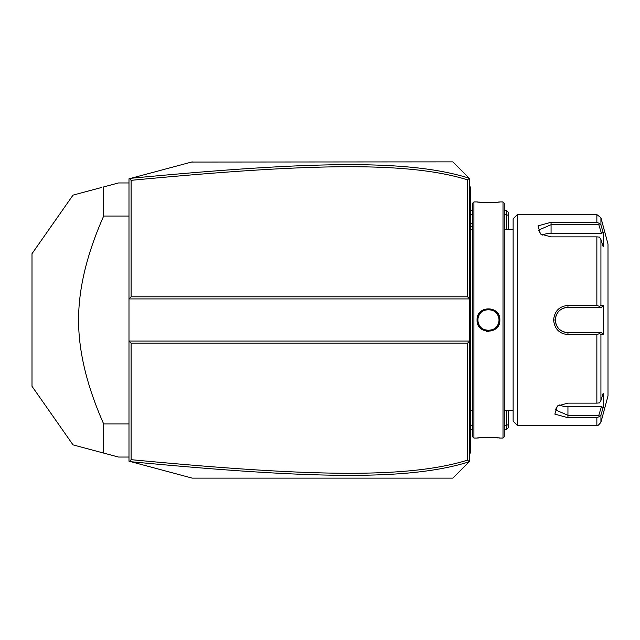 <?xml version="1.0" encoding="UTF-8"?>
<svg xmlns="http://www.w3.org/2000/svg" width="640" height="640" viewBox="0 0 640 640"><rect width="100%" height="100%" fill="white"/><g stroke="black" fill="none" stroke-linecap="round" stroke-linejoin="round"><path stroke-width="0.96" d="M465.48 465.472L452.824 478.128L192.232 478.128L128.984 461.176L128.984 298.92L131.096 296.808L467.584 296.808L469.696 298.92L469.696 178.744L469.232 178.28L467.584 179.856C408.088 161.4 310.984 163.176 131.096 180.336L131.096 296.808M192.232 478.128L131.072 461.736C311.472 478.872 408.744 480.84 469.152 461.8L469.696 461.256L469.696 298.92L128.984 298.92L128.984 178.824L130.584 178.392M147.352 173.896L162.592 169.816M191.568 162.056L452.824 161.872L469.232 178.28M131.096 180.336L129.616 178.648L192.232 161.872M452.824 161.872L465.48 174.528M394.632 478.128L452.824 478.128L469.152 461.8M469.152 178.2C409.088 159.232 311.88 161.064 131.072 178.264M467.584 296.808L467.584 179.856M506.376 410.648L506.376 429.632L504.272 429.632M472.648 429.632L470.536 429.632L470.536 452.824L469.696 453.672M508.488 410.648L508.488 424.544L506.376 425.416L504.272 425.416M472.648 425.416L470.536 425.416M470.536 214.584L472.648 214.584M504.272 214.584L506.376 214.584L508.488 215.456L508.488 229.344M504.272 210.368L506.376 210.368L506.376 229.344M469.696 186.328L470.536 187.176L470.536 210.368L472.648 210.368M506.376 429.632L508.488 427.528L508.488 424.544M506.376 210.368L508.488 212.472L508.488 215.456M131.072 461.736L129.616 461.352L131.096 459.664C310.584 476.76 407.752 478.664 467.584 460.144L467.584 343.192L131.096 343.192L131.096 459.664M131.096 343.192L128.984 341.08L469.696 341.08L467.584 343.192M469.232 461.72L467.584 460.144M470.536 451.984L469.696 452.824L470.536 451.704M469.696 412.64L470.536 412.56L470.536 429.632L469.696 429.632M470.536 412.56L470.536 400.328L469.696 400.24M469.696 239.76L470.536 239.672L470.536 400.328M470.536 239.672L470.536 227.44L469.696 227.36M469.696 210.368L470.536 210.368L470.536 227.44M470.536 188.016L469.696 187.176L470.536 188.016M472.656 410.648L470.624 410.648L470.624 229.352A4.216 4.216 0 0 1 470.536 228.496M470.624 410.648A4.216 4.216 0 0 0 470.536 411.504M473.912 438.064L473.912 201.936L472.648 203.2L472.648 436.8L473.912 438.064L477.072 438.064C476.416 437.456 500.512 437.464 499.84 438.064L499.368 438.024M486.496 331.296L488.504 331.464M499.84 320C500.504 334.8 476.408 334.808 477.072 320C476.408 305.2 500.504 305.2 499.84 320L499 320L498.984 319.464M503.008 438.064L504.272 436.8L504.272 203.2L503.008 201.936L503.008 438.064L499.84 438.064M498.288 437.928L495.944 437.752M494.56 437.672L493.16 437.608M491.608 437.552L490.112 437.52M488.448 437.512L486.784 437.52M485.296 437.552L483.728 437.608M482.36 437.672L480.944 437.752M478.616 437.928L477.552 438.024M477.912 320L477.936 320.64A10.544 10.544 0 0 1 477.912 320C477.256 306.4 499.656 306.4 499 320C499.656 333.6 477.256 333.6 477.912 320L477.936 319.36A10.544 10.544 0 0 0 477.912 320L477.072 320M477.992 321.288L478.096 321.928A10.544 10.544 0 0 1 477.992 321.288M479.464 325.504L479.488 325.544A10.544 10.544 0 0 1 478.624 323.8M479.848 326.08L480.24 326.6A10.544 10.544 0 0 1 479.848 326.088M480.664 327.096L481.112 327.568A10.544 10.544 0 0 1 480.664 327.096M481.6 328.008L482.104 328.416A10.544 10.544 0 0 1 481.6 328.008M483.192 329.128L483.76 329.44A10.544 10.544 0 0 1 482.632 328.792L482.84 328.92M484.352 329.712L484.96 329.944A10.544 10.544 0 0 1 484.352 329.712M485.576 330.144L486.208 330.296A10.544 10.544 0 0 1 485.576 330.144M486.84 330.416L487.488 330.496A10.544 10.544 0 0 1 486.84 330.416M488.136 330.536L488.784 330.536A10.544 10.544 0 0 1 488.136 330.536M489.424 330.496L490.072 330.416A10.544 10.544 0 0 1 489.424 330.496M490.712 330.296L491.336 330.144A10.544 10.544 0 0 1 490.712 330.296M491.96 329.944L492.56 329.712A10.544 10.544 0 0 1 491.96 329.944M493.888 329.04L494.28 328.792A10.544 10.544 0 0 1 493.152 329.44L493.728 329.128M494.808 328.416L495.32 328.008A10.544 10.544 0 0 1 494.808 328.416M495.8 327.568L496.248 327.096A10.544 10.544 0 0 1 495.8 327.568M496.672 326.6L497.064 326.088A10.544 10.544 0 0 1 496.672 326.6M498.04 324.392L498.288 323.8A10.544 10.544 0 0 1 497.424 325.544L497.752 324.976M498.504 323.184L498.68 322.56A10.544 10.544 0 0 1 498.504 323.184M498.92 321.288A10.544 10.544 0 0 1 498.824 321.928L498.872 321.632M498.984 320.544L499 320A10.544 10.544 0 0 1 498.976 320.64M484.376 309.296L482.232 310.4M480.04 312.28L478.752 314.008M478.232 314.96L477.408 317.232M498.92 318.712L498.824 318.072A10.544 10.544 0 0 1 498.92 318.712M498.68 317.44L498.504 316.816A10.544 10.544 0 0 1 498.68 317.44M497.752 315.024L497.424 314.456A10.544 10.544 0 0 1 498.288 316.2L498.04 315.608M497.064 313.912L496.672 313.4A10.544 10.544 0 0 1 497.064 313.912M496.248 312.904L495.8 312.432A10.544 10.544 0 0 1 496.248 312.904M495.32 311.992L494.808 311.584A10.544 10.544 0 0 1 495.32 311.992M493.728 310.872L493.152 310.56A10.544 10.544 0 0 1 494.28 311.208L494.08 311.088M492.56 310.288L491.96 310.056A10.544 10.544 0 0 1 492.56 310.288M491.336 309.856L490.712 309.704A10.544 10.544 0 0 1 491.336 309.856M490.072 309.584L489.424 309.504A10.544 10.544 0 0 1 490.072 309.584M488.784 309.464L488.136 309.464A10.544 10.544 0 0 1 488.784 309.464M487.488 309.504L486.84 309.584A10.544 10.544 0 0 1 487.488 309.504M486.208 309.704L485.576 309.856A10.544 10.544 0 0 1 486.208 309.704M484.96 310.056L484.352 310.288A10.544 10.544 0 0 1 484.96 310.056M483.048 310.952L482.632 311.208A10.544 10.544 0 0 1 483.76 310.56L483.192 310.872M482.104 311.584L481.6 311.992A10.544 10.544 0 0 1 482.104 311.584M481.12 312.432L480.664 312.904A10.544 10.544 0 0 1 481.112 312.432M480.24 313.4L479.848 313.912A10.544 10.544 0 0 1 480.24 313.4M478.872 315.608L478.624 316.2A10.544 10.544 0 0 1 479.488 314.456L479.168 315.024M478.232 317.44A10.544 10.544 0 0 1 478.408 316.816L478.312 317.144M503.008 201.936L499.84 201.936C500.496 202.544 476.4 202.536 477.072 201.936L477.552 201.976M478.632 202.072L480.928 202.248M482.36 202.328L483.752 202.392M485.304 202.448L486.808 202.48M488.456 202.488L490.192 202.48M491.624 202.448L493.184 202.392M494.56 202.328L495.944 202.248M498.288 202.072L499.368 201.976M513.128 320L513.128 421.2L517.344 425.416L517.344 214.584L513.128 218.8L513.128 320M517.344 425.416L596.856 425.416L596.856 417.704L567.944 417.704L554.856 414.128L557.344 405.992L567.944 403.136L596.856 403.136L596.856 334.568L567.944 334.568L589.024 334.568M561.984 333.256L562.632 333.536M596.856 236.864L599.528 237.112L600.928 239.496L600.928 305.6L603.184 305.6L603.184 334.4L601.44 332.648L567.944 332.648L567.944 334.568C559.288 333.744 554.504 328.888 553.608 320C554.512 311.104 559.288 306.248 567.944 305.432L596.856 305.432L596.856 236.864L551.072 236.864L540.48 234.008L538 225.864L551.072 222.296L596.856 222.296L596.856 214.584L517.344 214.584M596.856 334.568L599.528 333.608L600.928 334.4L600.928 400.504L599.528 402.888L596.856 403.136M598.8 332.648L599.528 333.608M567.544 332.64L567.944 332.648C560.28 331.912 556.064 327.696 555.288 320C556.064 312.304 560.28 308.088 567.944 307.352L567.224 307.368A12.648 12.648 0 0 1 567.944 307.352L601.44 307.352L567.944 307.352A12.648 12.648 0 0 0 567.224 307.368M567.944 305.432L567.944 307.352L584.16 307.352M566.504 307.432A12.648 12.648 0 0 0 565.064 307.68A12.648 12.648 0 0 1 566.504 307.432L564.352 307.872A12.648 12.648 0 0 1 564.384 307.864A12.648 12.648 0 0 0 564.352 307.872M563.656 308.096L562.968 308.368A12.648 12.648 0 0 1 563.656 308.096A12.648 12.648 0 0 0 562.968 308.368M562.352 308.656A12.648 12.648 0 0 0 562.296 308.68A12.648 12.648 0 0 1 562.352 308.656L559.832 310.296A12.648 12.648 0 0 1 559.832 310.288A12.648 12.648 0 0 0 559.832 310.296M559.272 310.784L558.752 311.304A12.648 12.648 0 0 1 559.272 310.784A12.648 12.648 0 0 0 558.752 311.304M558.256 311.856A12.648 12.648 0 0 0 558.256 311.864A12.648 12.648 0 0 1 558.256 311.856L556.624 314.352A12.648 12.648 0 0 1 556.632 314.328A12.648 12.648 0 0 0 556.624 314.352M556.32 314.992A12.648 12.648 0 0 0 556.056 315.68A12.648 12.648 0 0 1 556.32 314.992L555.4 318.368M553.608 320L555.288 320L555.312 320.712A12.648 12.648 0 0 1 555.312 319.264A12.648 12.648 0 0 0 555.312 320.736M555.4 321.656L556.32 325A12.648 12.648 0 0 1 556.048 324.32A12.648 12.648 0 0 0 556.32 325M556.624 325.648A12.648 12.648 0 0 0 556.632 325.672A12.648 12.648 0 0 1 556.624 325.648L558.256 328.136M558.752 328.688L559.272 329.216A12.648 12.648 0 0 1 558.752 328.688A12.648 12.648 0 0 0 559.272 329.216M559.824 329.704A12.648 12.648 0 0 0 559.832 329.704A12.648 12.648 0 0 1 559.824 329.704L562.336 331.344A12.648 12.648 0 0 1 562.296 331.32A12.648 12.648 0 0 0 562.336 331.344M562.96 331.632L563.648 331.896A12.648 12.648 0 0 1 562.96 331.632A12.648 12.648 0 0 0 563.648 331.896M564.352 332.128A12.648 12.648 0 0 0 564.384 332.136A12.648 12.648 0 0 1 564.352 332.128L565.128 332.336M601.44 332.648L586.088 332.648M596.856 417.704L599.528 416.496L600.928 414.904L601.736 412.264M600.928 400.504L603.184 393.136L603.184 407.544L601.44 406.664L598.8 415.296L599.528 416.496M598.8 415.296L567.944 415.296L555.288 409.832L558.008 405.584M603.184 334.4L600.928 334.4M596.856 214.584L600.928 217.712L608 244.096L608 395.904L600.928 422.288L600.928 414.904L603.184 407.544M567.944 332.648A12.648 12.648 0 0 1 567.224 332.632A12.648 12.648 0 0 0 567.944 332.648L589.024 332.648M566.496 332.568A12.648 12.648 0 0 1 565.056 332.32A12.648 12.648 0 0 0 566.496 332.568M561.64 330.968A12.648 12.648 0 0 1 561.016 330.584A12.648 12.648 0 0 0 561.64 330.968M560.92 330.528A12.648 12.648 0 0 1 560.408 330.16A12.648 12.648 0 0 0 560.92 330.528M557.8 327.56A12.648 12.648 0 0 1 557.376 326.952A12.648 12.648 0 0 0 557.8 327.56M555.632 322.912A12.648 12.648 0 0 1 555.376 321.464A12.648 12.648 0 0 0 555.632 322.912M555.376 318.536A12.648 12.648 0 0 1 555.632 317.088A12.648 12.648 0 0 0 555.376 318.536M557.376 313.048A12.648 12.648 0 0 1 557.8 312.44A12.648 12.648 0 0 0 557.376 313.048M560.408 309.832A12.648 12.648 0 0 1 560.896 309.488A12.648 12.648 0 0 0 560.408 309.832M561.016 309.416A12.648 12.648 0 0 1 561.648 309.024A12.648 12.648 0 0 0 561.016 309.416M600.928 305.6L599.528 306.392L596.856 305.432M603.184 305.6L601.44 307.352M598.8 307.352L599.528 306.392M541.144 234.416L538.424 230.168L551.072 224.704L598.8 224.704L599.528 223.504L596.856 222.296M601.736 227.736L600.928 225.096L599.528 223.504M600.928 217.712L600.928 225.096L603.184 232.456L603.184 246.864L600.928 239.496M598.8 224.704L601.44 233.336L603.184 232.456L602.896 231.52M542.4 235.056A12.648 6.328 180 0 1 551.072 233.336L601.44 233.336M601.44 406.664L567.944 406.664A12.648 6.328 0 0 1 559.264 404.944M478.408 323.184A10.544 10.544 0 0 1 478.232 322.56M499 320A10.544 10.544 0 0 0 498.976 319.36M478.096 318.072A10.544 10.544 0 0 0 477.992 318.712M128.984 216.048L103.68 216.048L103.68 186.912L118.44 182.96L128.984 182.96M128.984 423.952L103.68 423.952C86.888 386.04 78.52 351.384 78.584 320C78.528 288.6 86.888 253.952 103.68 216.048M128.984 457.04L118.44 457.04L103.68 453.088L103.68 423.952M103.68 186.912C61.984 198.088 61.984 198.088 103.68 186.912M101.328 452.456L73.016 444.872L32 386.296L32 253.704L73.016 195.128L101.328 187.544M103.68 453.088C61.984 441.912 61.984 441.912 103.68 453.088L102.488 452.768M472.648 227.288A25.304 21.912 180 0 0 470.536 226.328M470.536 421.16L469.696 421.16M470.536 391.728L469.696 391.728M470.536 248.272L469.696 248.272M470.536 218.84L469.696 218.84M567.944 417.704L567.944 406.664M551.072 222.296L551.072 233.336M470.536 223.256L472.648 224.36M513.128 229.344L504.272 229.344L513.128 229.352M472.656 229.352L470.624 229.352M473.912 201.936L477.072 201.936M504.272 410.648L513.128 410.648M596.856 425.416C597.152 426.352 598.504 425.304 600.928 422.288"/></g></svg>
